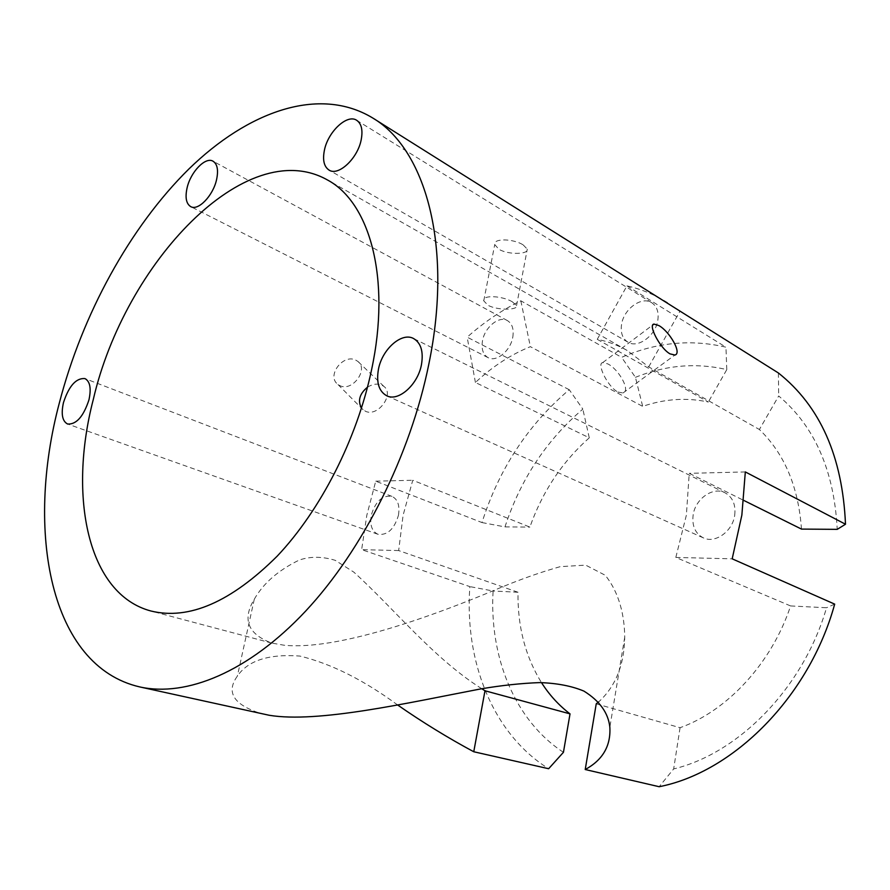 <?xml version="1.0" encoding="UTF-8"?>
<svg xmlns="http://www.w3.org/2000/svg" width="890" height="890" viewBox="0 0 890 890"><rect width="100%" height="100%" fill="white"/><g stroke="black" fill="none" stroke-linecap="round" stroke-linejoin="round"><path stroke-width="0.67" stroke-dasharray="4.45 3.34" d="M523.231 244.95L527.28 249.156C528.994 254.418 508.335 255.041 498.889 249.267L494.74 244.583C493.127 237.93 513.875 238.731 523.231 244.95M512.384 301.844L516.545 305.648C518.425 310.154 497.621 310.632 487.998 305.27L483.76 300.865C482.057 294.49 502.872 295.936 512.384 301.844M617.905 392.045L623.033 392.968C631.043 390.844 618.572 368.994 607.736 363.865L602.73 362.597C596.411 363.242 607.503 386.738 617.905 392.045M397.719 705.047C363.699 679.993 331.08 663.662 299.852 656.052C268.858 653.794 248.032 660.491 237.363 676.122C225.515 692.587 233.903 705.214 262.517 714.014M481.757 688.738C433.118 658.01 394.804 609.272 353.875 572.17L335.23 560.333C322.302 556.384 310.321 556.295 299.285 560.044C278.348 570.223 263.351 583.273 254.295 599.215C241.991 619.407 247.798 634.025 271.717 643.069L284.166 645.239C337.355 650.479 431.75 616.848 501.882 587.077C522.297 578.667 541.743 571.858 560.233 566.652L585.676 565.128L605.222 575.252C619.351 592.751 624.524 615.791 624.724 637.173C624.279 664.964 615.557 686.568 598.569 701.976M355.878 360.183L357.936 361.474C368.794 369.372 352.418 391.889 340.058 385.726L337.711 384.257C326.296 375.691 343.306 353.397 355.878 360.183M367.514 387.161C372.61 384.002 377.382 383.323 381.832 385.125L383.913 386.416C394.726 394.203 377.894 417.332 365.467 411.28L361.507 408.098M398.464 515.232C399.955 505.565 397.797 499.279 391.978 496.386C382.4 494.974 375.491 501.259 371.252 515.243C369.684 525.033 371.909 531.375 377.916 534.267C387.406 535.535 394.259 529.194 398.464 515.232M512.774 337.221C514.031 329.166 512.228 323.615 507.389 320.589C499.012 315.516 484.75 327.231 482.502 340.781C481.178 348.991 483.036 354.609 488.076 357.635C496.331 362.464 510.56 350.849 512.774 337.221M734.728 515.11C735.863 504.552 732.637 497.121 725.061 492.815C713.001 486.263 695.201 498.901 693.121 515.121C691.875 525.979 695.268 533.544 703.311 537.849C715.16 543.835 732.726 531.319 734.728 515.11M657.832 320.166C658.934 312.09 656.92 306.282 651.792 302.767C641.723 295.847 623.745 308.952 621.565 324.427C620.375 332.715 622.488 338.623 627.906 342.161C637.807 348.669 655.707 335.73 657.832 320.166M596.233 703.834L680.06 727.709C727.33 710.854 771.674 663.217 790.587 605.945L675.822 557.429L686.379 515.121L689.238 473.335L743.729 500.403M801.478 529.094C798.441 486.819 784.413 453.611 759.393 429.503L778.694 395.972C814.65 426.221 834.164 470.676 837.234 529.35M667.578 302.667C654.762 294.712 641.223 289.105 626.949 285.857L597.257 339.324C607.692 341.382 617.627 345.086 627.049 350.404L648.71 366.891L759.393 429.503M597.257 339.324L708.34 402.024C686.613 397.374 664.719 398.82 642.68 406.374L530.373 346.677C510.704 354.643 492.393 366.58 475.416 382.478L589.269 437.813C562.258 461.799 542.466 491.558 529.873 527.091L412.76 480.255L403.103 515.232L398.664 550.565L518.024 592.262C517.468 626.204 525.278 656.319 541.476 682.597M481.98 522.564L504.975 526.902C520.472 479.476 546.427 440.216 582.839 409.122L569.244 389.709C528.104 424.664 499.012 468.941 481.98 522.564L375.736 481.178L366.825 515.243L361.64 549.642L469.864 586.61C464.38 660.391 492.081 733.36 548.641 768.726M626.949 285.857L725.951 347.189C690.974 338.979 656.197 342.361 621.609 357.346L635.438 377.327L642.68 406.374M635.438 377.327C665.854 365.078 696.303 362.508 726.785 369.617L708.34 402.024M790.587 605.945L826.543 607.748C803.347 687.837 738.667 753.396 673.674 768.927L659.156 786.716M680.06 727.709L673.674 768.927M569.244 389.709L467.161 337.165C483.96 322.236 501.838 310.12 520.828 300.798L621.609 357.346M563.437 752.306C514.22 720.155 489.3 656.342 493.082 591.005L469.864 586.61M518.024 592.262L493.082 591.005M504.975 526.902L529.873 527.091M589.269 437.813L582.839 409.122M375.736 481.178L412.76 480.255M398.664 550.565L361.64 549.642M520.828 300.798L530.373 346.677M475.416 382.478L467.161 337.165M675.822 557.429L732.181 558.831M745.319 471.934L689.238 473.335M834.687 604.132L826.543 607.748M648.71 366.891L679.893 311.367M778.383 372.966L778.694 395.972M726.785 369.617L725.951 347.189M516.545 305.648L527.28 249.156M623.033 392.968L674.898 355.032M254.295 599.215L237.363 676.122M383.913 386.416L357.936 361.474M391.978 496.386L84.917 378.573M507.389 320.589L213.044 161.212M725.061 492.815L413.516 338.5M651.792 302.767L356.734 120.328M627.049 350.404L327.386 179.925M271.717 643.069L151.022 611.029M627.906 342.161L329.044 170.079M703.311 537.849L386.783 395.805M488.076 357.635L190.705 206.614M377.916 534.267L67.607 424.029M363.098 409.812L337.711 384.257M624.724 637.173L609.85 727.241M602.73 362.597L652.793 324.972M483.76 300.865L494.74 244.583"/><path stroke-width="1.33" d="M669.981 353.853L674.898 355.032C682.33 353.419 669.414 331.191 658.845 325.562L653.983 324.082C647.875 324.472 659.746 348.112 669.981 353.853M541.476 682.597C549.286 694.879 558.798 705.303 570.023 713.869L484.983 690.774L473.758 751.75C447.926 737.866 422.583 722.302 397.719 705.047M139.841 686.947L269.158 715.26C317.752 723.359 407.231 702.989 480.8 688.904C501.56 685.389 521.184 683.286 539.674 682.597C556.951 683.153 571.703 685.99 583.929 691.107C599.704 700.942 608.337 712.99 609.85 727.241C610.896 745.931 602.686 760.027 585.22 769.527L659.156 786.716C733.193 772.353 809.244 696.892 834.687 604.132L732.181 558.831L741.86 515.099L745.319 471.934L845.5 524.232C842.507 456.526 820.135 406.107 778.383 372.966L372.632 117.936C319.021 85.551 247.832 111.495 188.802 169.067C129.617 227.495 82.336 314.426 59.341 402.981C25.243 530.841 49.495 666.187 139.841 686.947C186.255 697.248 248.288 672.228 305.604 611.141C362.753 549.976 410.546 454.957 428.891 363.854C453.299 245.273 425.22 148.763 372.632 117.936M484.983 690.774L481.757 688.738M88.956 399.844C91.403 388.429 90.057 381.343 84.917 378.573C76.095 377.916 68.953 385.904 63.479 402.547C60.932 414.072 62.311 421.226 67.607 424.029C76.351 424.597 83.471 416.542 88.956 399.844M216.548 179.736C218.573 170.235 217.405 164.049 213.044 161.212C205.49 156.473 190.649 171.904 187.1 187.835C184.987 197.48 186.188 203.743 190.705 206.614C198.114 211.153 213.01 195.833 216.548 179.736M421.459 364.644C423.618 351.606 420.97 342.895 413.516 338.5C401.624 331.903 382.144 349.269 378.461 369.194C376.136 382.522 378.906 391.4 386.783 395.805C398.409 401.902 417.866 384.725 421.459 364.644M361.151 139.986C363.031 130.285 361.551 123.732 356.734 120.328C347.267 113.653 328.099 131.598 324.438 150.076C322.447 159.989 323.982 166.653 329.044 170.079C338.289 176.431 357.524 158.687 361.151 139.986M361.507 408.098C357.558 400.723 359.56 393.747 367.514 387.161M743.729 500.403L801.478 529.094L837.234 529.35L845.5 524.232M371.542 369.928C391.244 278.325 369.728 202.386 327.386 179.925C245.874 134.001 124.667 263.451 93.317 399.387C68.052 496.231 87.42 594.22 151.022 611.029C188.98 620.308 231.044 602.007 277.213 556.128C320.623 510.27 357.035 438.926 371.542 369.928M570.023 713.869L563.437 752.306L548.641 768.726L473.758 751.75M598.569 701.976L596.233 703.834L585.22 769.527M652.793 324.972L653.983 324.082"/></g></svg>
